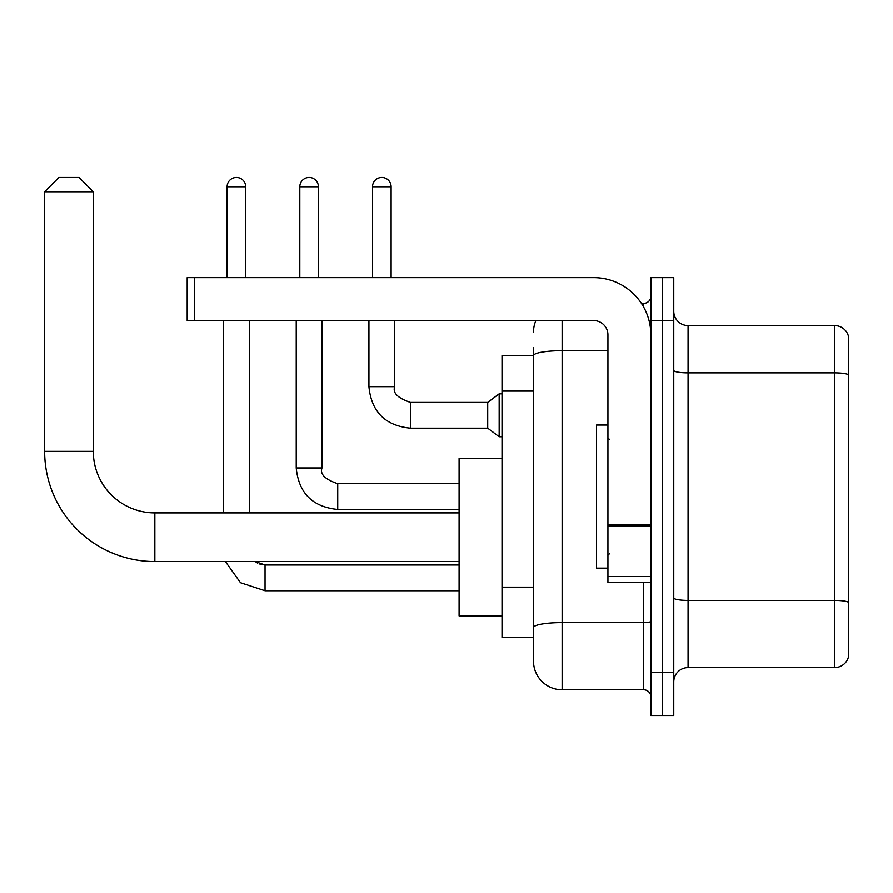 <?xml version="1.0" encoding="UTF-8"?>
<svg xmlns="http://www.w3.org/2000/svg" width="893" height="893" viewBox="0 0 893 893"><rect width="100%" height="100%" fill="white"/><g stroke="black" fill="none" stroke-linecap="round" stroke-linejoin="round"><path stroke-width="1.34" d="M562.132 320.565L562.132 689.787A28.621 28.621 0 0 1 533.512 661.166L533.512 347.757L533.512 355.626L502.022 355.626L502.022 637.546L533.512 637.546M650.863 672.608L650.863 715.55L662.305 715.55L662.305 672.608L662.305 715.55L673.757 715.55L673.757 672.608L662.305 672.608L662.305 320.565L662.305 672.608L650.863 672.608L650.863 320.565L662.305 320.565L662.305 277.634L662.305 320.565L673.757 320.565L673.757 672.608M673.757 320.565L673.757 277.634L650.863 277.634L650.863 320.565M562.132 689.787L643.708 689.787L643.708 582.448M641.42 303.386L643.708 303.386A7.155 7.155 0 0 0 650.863 296.23M533.512 661.166L533.512 632.545M607.932 350.692L562.132 350.692A28.621 4.967 180 0 0 533.512 355.66L533.512 347.757M650.863 696.942A7.155 7.155 0 0 0 643.708 689.787M533.512 332.017A28.621 28.621 0 0 1 535.9 320.565M673.757 681.917A14.31 14.31 0 0 1 688.068 667.607L834.609 667.607L834.609 325.577L688.068 325.577A14.31 14.31 0 0 1 673.757 311.266A14.31 14.31 0 0 0 688.068 325.577L688.068 667.607M848.35 335.88A14.31 14.31 0 0 0 834.609 325.577A14.31 14.31 0 0 1 848.35 335.88L848.35 657.304A14.31 14.31 0 0 1 834.609 667.607M673.757 370.394A14.31 2.489 0 0 0 688.068 372.872L834.609 372.872A14.31 2.489 180 0 1 848.35 374.669L848.35 337.018M459.091 561.563L154.846 561.563A110.196 110.196 0 0 1 44.65 451.367L44.65 191.761L58.96 177.45L78.997 177.45L93.307 191.761L44.65 191.761M154.846 561.563L154.846 512.906A61.539 61.539 0 0 1 93.307 451.367L93.307 191.761M502.022 458.522L459.091 458.522L459.091 615.936L502.022 615.936M227.112 277.634L227.112 186.76A9.298 9.298 0 0 1 236.411 177.45A9.298 9.298 0 0 1 245.72 186.76L245.72 277.634M249.292 512.906L249.292 320.565M223.54 512.906L223.54 320.565M299.814 277.634L299.814 186.76A9.298 9.298 0 0 1 309.112 177.45A9.298 9.298 0 0 1 318.421 186.76L318.421 277.634M372.515 277.634L372.515 186.76A9.298 9.298 0 0 1 381.813 177.45A9.298 9.298 0 0 1 391.112 186.76L391.112 277.634M410.434 428.182C385.263 425.693 371.421 411.863 368.932 386.68C371.421 411.863 385.263 425.693 410.434 428.182C385.263 425.693 371.421 411.863 368.932 386.68C371.421 411.863 385.263 425.693 410.434 428.182C385.263 425.693 371.421 411.863 368.932 386.68C371.421 411.863 385.263 425.693 410.434 428.182C385.263 425.693 371.421 411.863 368.932 386.68C371.421 411.863 385.263 425.693 410.434 428.182C385.263 425.693 371.421 411.863 368.932 386.68C371.421 411.863 385.263 425.693 410.434 428.182C385.263 425.693 371.421 411.863 368.932 386.68C371.421 411.863 385.263 425.693 410.434 428.182C385.263 425.693 371.421 411.863 368.932 386.68C371.421 411.863 385.263 425.693 410.434 428.182C385.263 425.693 371.421 411.863 368.932 386.68C371.421 411.863 385.263 425.693 410.434 428.182C385.263 425.693 371.421 411.863 368.932 386.68L394.695 386.68C392.485 392.853 397.731 398.111 410.434 402.419L487.712 402.419L487.712 428.182L410.434 428.182L410.434 402.453M487.712 402.419L499.165 393.835L499.165 436.766L502.022 436.766M650.863 582.448L607.932 582.448L607.932 524.582L650.863 524.582M650.863 334.875A57.241 57.241 0 0 0 593.611 277.634L194.339 277.634L194.339 320.565L593.611 320.565A14.31 14.31 0 0 1 607.932 334.875L607.932 524.582M194.339 320.565L187.184 320.565L187.184 277.634L194.339 277.634M607.932 425.035L596.479 425.035L596.479 568.138L607.932 568.138M533.512 391.101L502.022 391.101M533.512 587.159L502.022 587.159M650.863 621.361A7.155 1.239 0 0 1 643.708 622.6L562.132 622.6A28.621 4.967 180 0 0 533.512 627.567M643.708 307.159L643.708 303.386M848.35 602.206A14.31 2.489 180 0 0 834.609 600.42L688.068 600.42A14.31 2.489 0 0 1 673.757 597.93M44.65 451.367L93.307 451.367M265.042 565.023L265.042 590.753L240.507 582.727L225.404 561.563L240.507 582.727L265.042 590.753L240.507 582.727L225.404 561.563L240.507 582.727L265.042 590.753L240.507 582.727L225.404 561.563L240.507 582.727L265.042 590.753L240.507 582.727L225.404 561.563L240.507 582.727L265.042 590.753L240.507 582.727L225.404 561.563L240.507 582.727L265.042 590.753L240.507 582.727L225.404 561.563L240.507 582.727L265.042 590.753L240.507 582.727L225.404 561.563L240.507 582.727L265.042 590.753L240.507 582.727L225.404 561.563M227.112 186.76L245.72 186.76M321.993 467.965C319.783 474.138 325.03 479.396 337.733 483.705L337.733 509.468C312.561 506.978 298.72 493.148 296.23 467.965L321.993 467.965L321.993 320.565M299.814 186.76L318.421 186.76M394.695 320.565L394.673 386.68M372.515 186.76L391.112 186.76M650.863 525.832L607.932 525.832M607.932 576.543L650.863 576.543M459.091 512.906L154.846 512.906M259.372 563.941L265.042 564.99L255.219 561.563L257.564 563.103M255.219 561.563L265.042 564.99L255.219 561.563L265.042 564.99L255.219 561.563L265.042 564.99L255.219 561.563L265.042 564.99L459.091 564.99M459.091 590.753L265.042 590.753M296.23 320.565L296.23 467.965C298.72 493.148 312.561 506.978 337.733 509.468C312.561 506.978 298.72 493.148 296.23 467.965C298.72 493.148 312.561 506.978 337.733 509.468C312.561 506.978 298.72 493.148 296.23 467.965C298.72 493.148 312.561 506.978 337.733 509.468C312.561 506.978 298.72 493.148 296.23 467.965C298.72 493.148 312.561 506.978 337.733 509.468C312.561 506.978 298.72 493.148 296.23 467.965C298.72 493.148 312.561 506.978 337.733 509.468C312.561 506.978 298.72 493.148 296.23 467.965C298.72 493.148 312.561 506.978 337.733 509.468C312.561 506.978 298.72 493.148 296.23 467.965C298.72 493.148 312.561 506.978 337.733 509.468L459.091 509.468M459.091 483.705L337.733 483.705M487.712 428.182L499.165 436.766M368.932 386.68L368.932 320.565M499.165 393.835L502.022 393.835M609.361 439.345L607.932 437.916M609.361 553.827L607.932 555.267"/></g></svg>
